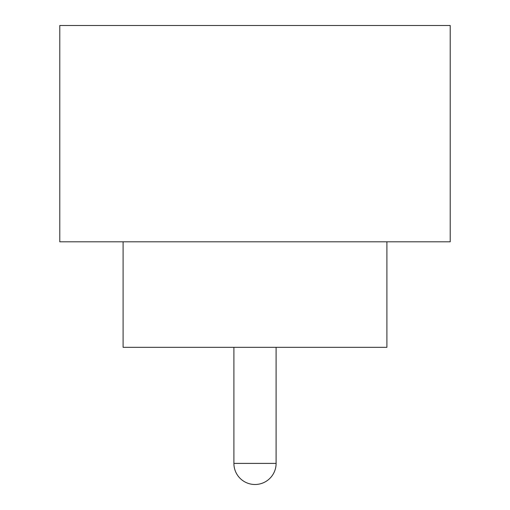 <?xml version="1.0" encoding="UTF-8"?>
<svg xmlns="http://www.w3.org/2000/svg" width="510" height="510" viewBox="0 0 510 510"><rect width="100%" height="100%" fill="white"/><g stroke="black" fill="none" stroke-linecap="round" stroke-linejoin="round"><path stroke-width="0.76" d="M233.899 347.329L233.899 463.399A21.101 21.101 0 0 0 255 484.5A21.101 21.101 0 0 0 276.101 463.399L276.101 347.329M123.101 241.81L123.101 347.329L386.899 347.329L386.899 241.81M450.209 241.81L59.791 241.81L59.791 25.5L450.209 25.5L450.209 241.81M233.899 463.399L276.101 463.399"/></g></svg>
